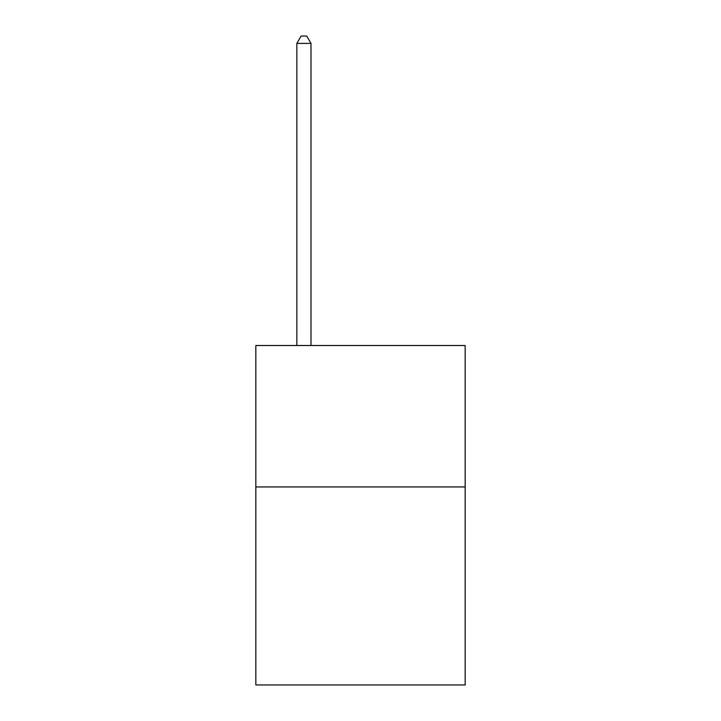 <?xml version="1.0" encoding="UTF-8"?>
<svg xmlns="http://www.w3.org/2000/svg" width="721" height="721" viewBox="0 0 721 721"><rect width="100%" height="100%" fill="white"/><g stroke="black" fill="none" stroke-linecap="round" stroke-linejoin="round"><path stroke-width="1.08" d="M465.162 486.945L465.162 684.95L255.838 684.95L255.838 345.512L465.162 345.512L465.162 486.945L255.838 486.945M310.994 345.512L310.994 43.404L296.854 43.404L296.854 345.512M296.854 43.404L301.099 36.05L306.758 36.05L310.994 43.404"/></g></svg>
